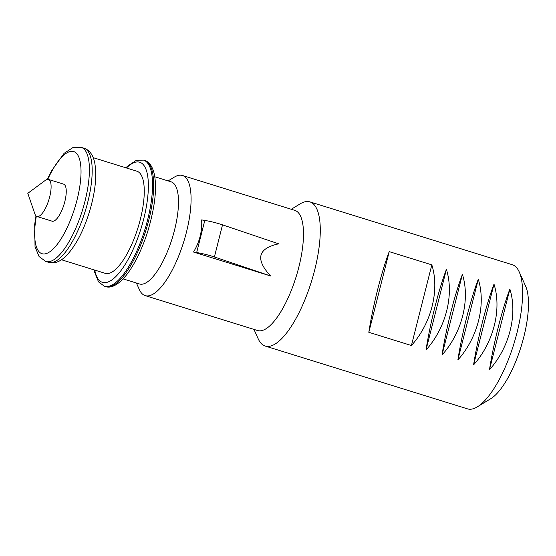 <?xml version="1.0" encoding="UTF-8"?>
<svg xmlns="http://www.w3.org/2000/svg" width="556" height="556" viewBox="0 0 556 556"><rect width="100%" height="100%" fill="white"/><g stroke="black" fill="none" stroke-linecap="round" stroke-linejoin="round"><path stroke-width="0.83" d="M145.179 295.618L257.588 330.521A62.891 20.857 -72.8 0 0 296.16 276.638A62.891 20.857 -72.8 0 0 294.882 210.39L182.479 175.494A62.891 20.857 107.2 0 1 185.169 236.946A62.891 20.857 107.2 0 1 148.57 295.841A62.891 20.857 107.2 0 1 145.179 295.618A62.891 20.857 107.2 0 1 139.368 289.613L136.401 283.018M168.107 180.909L174.278 177.155A62.891 20.857 107.2 0 1 179.081 175.272A62.891 20.857 107.2 0 1 182.479 175.494M270.543 275.95L193.523 252.042C199.604 241.881 202.315 231.171 201.647 219.912L204.796 220.426A18.869 2.822 14.2 0 1 222.518 224.846L278.667 243.827C257.824 248.4 255.114 259.11 270.543 275.95L214.394 256.969A18.869 2.822 14.2 0 0 196.664 252.549L193.523 252.042M265.191 346.054L467.492 408.862A75.47 25.034 -72.8 0 0 477.326 406.867A75.47 25.034 -72.8 0 0 513.779 344.206A75.47 25.034 -72.8 0 0 519.228 271.919A75.47 25.034 -72.8 0 0 512.25 264.705L309.949 201.897A75.47 25.034 107.2 0 1 313.181 275.644A75.47 25.034 107.2 0 1 269.264 346.318A75.47 25.034 107.2 0 1 265.191 346.054A75.47 25.034 107.2 0 1 258.213 338.84L253.967 329.395M291.268 209.271L300.115 203.892A75.47 25.034 107.2 0 1 305.876 201.633A75.47 25.034 107.2 0 1 309.949 201.897M462.411 274.365C454.648 294.701 446.232 327.957 442.006 355.02C461.96 332.842 470.376 299.587 462.411 274.365L442.006 355.02M494.006 284.172C486.236 304.507 477.819 337.763 473.594 364.826C493.554 342.649 501.964 309.393 494.006 284.172L473.594 364.826M368.816 332.293L411.419 345.519C431.373 323.349 439.789 290.086 431.824 264.865L389.221 251.639C381.451 271.974 373.041 305.237 368.816 332.293L389.221 251.639M509.873 289.099C502.103 309.435 493.693 342.691 489.461 369.754C509.421 347.576 517.838 314.321 509.873 289.099L489.461 369.754M478.278 279.286C470.508 299.628 462.092 332.884 457.866 359.947C477.819 337.77 486.236 304.507 478.278 279.286L457.866 359.947M446.405 269.389C438.635 289.732 430.219 322.987 425.993 350.051C445.954 327.873 454.363 294.617 446.405 269.389L425.993 350.051M37.996 216.548A19.397 6.436 -72.8 0 0 49.282 198.381A19.397 6.436 -72.8 0 0 48.455 179.428A19.397 6.436 -72.8 0 0 47.406 179.359A19.397 6.436 -72.8 0 0 45.404 180.29L27.8 193.321L34.931 214.039A19.397 6.436 -72.8 0 0 36.953 216.479A19.397 6.436 -72.8 0 0 37.996 216.548M477.326 406.867L490.753 398.708A62.891 20.857 -72.8 0 0 521.125 346.485A62.891 20.857 -72.8 0 0 525.663 286.25L519.228 271.919M154.783 176.773L171.178 181.861A53.459 17.729 107.2 0 1 173.465 234.097A53.459 17.729 107.2 0 1 142.364 284.158A53.459 17.729 107.2 0 1 139.48 283.97L123.084 278.883M61.514 259.77L105.251 273.344A53.459 17.729 -72.8 0 0 138.034 227.55A53.459 17.729 -72.8 0 0 136.95 171.234L93.213 157.661M36.953 216.479L52.09 221.177A19.397 6.436 -72.8 0 0 63.989 204.559A19.397 6.436 -72.8 0 0 63.592 184.126L48.455 179.428M411.419 345.519L431.824 264.865M104.354 286.236L105.487 286.59A66.039 21.906 -72.8 0 0 145.985 230.017A66.039 21.906 -72.8 0 0 144.643 160.455L143.511 160.1A66.039 21.906 107.2 0 1 146.339 224.631A66.039 21.906 107.2 0 1 107.913 286.472A66.039 21.906 107.2 0 1 104.354 286.236L98.53 281.878L94.603 272.086L94.214 269.917M126.455 167.975A62.891 20.857 107.2 0 1 146.284 207.096A62.891 20.857 107.2 0 1 105.842 282.573A62.891 20.857 107.2 0 1 94.756 270.091M45.794 261.473L48.587 262.342A59.749 19.814 -72.8 0 0 85.228 211.155A59.749 19.814 -72.8 0 0 84.019 148.216L81.225 147.347A59.749 19.814 107.2 0 1 83.782 205.734A59.749 19.814 107.2 0 1 49.018 261.681A59.749 19.814 107.2 0 1 45.794 261.473L39.08 256.559L35.035 246.718L34.694 224.422L35.973 215.867M47.767 179.324A53.459 17.729 107.2 0 1 80.974 174.619A53.459 17.729 107.2 0 1 44.876 253.897A53.459 17.729 107.2 0 1 36.328 216.166M204.796 220.426L196.664 252.549M222.518 224.846L214.394 256.969M47.302 179.373L51.458 170.928L64.114 153.31L72.878 147.604L81.225 147.347M48.587 262.342C54.12 263.954 59.86 261.932 65.81 256.274C75.248 246.461 82.969 232.109 88.988 213.219C95.173 193.259 97.091 176.46 94.742 162.818C93.088 154.95 89.516 150.078 84.019 148.216M105.487 286.59C110.025 288.168 115.377 286.118 121.535 280.446C130.319 272.245 140.543 254.106 147.694 231.581C154.888 207.527 157.105 188.477 154.359 174.445C152.539 166.452 149.3 161.789 144.643 160.455M125.913 167.808L127.581 166.133L136.213 160.406L143.511 160.1"/></g></svg>
